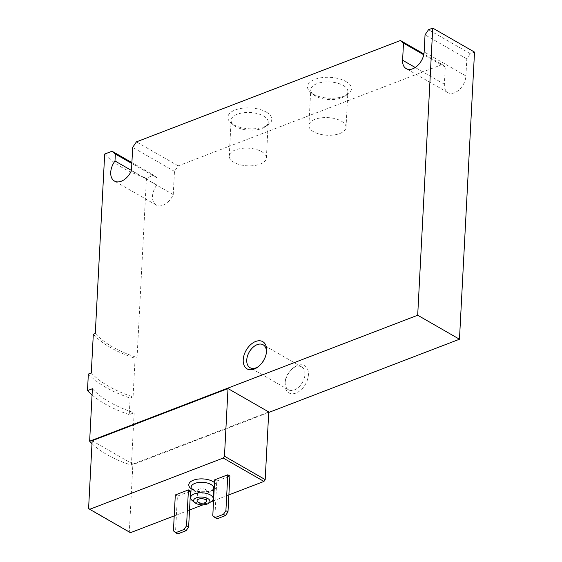 <?xml version="1.0" encoding="UTF-8"?>
<svg xmlns="http://www.w3.org/2000/svg" width="562" height="562" viewBox="0 0 562 562"><rect width="100%" height="100%" fill="white"/><g stroke="black" fill="none" stroke-linecap="round" stroke-linejoin="round"><path stroke-width="0.42" stroke-dasharray="2.81 2.11" d="M177.718 533.9L175.52 532.038L177.402 496.148L190.518 491.111M177.402 496.148L175.309 494.946M228.882 494.897L213.567 500.777M210.975 501.775L203.03 504.824M189.527 510.008L174.213 515.888M217.072 518.789L214.874 516.928L216.756 481.037L229.872 476M216.756 481.037L214.663 479.836M284.983 383.769A15.708 10.088 -60.1 0 0 297.242 392.508A15.708 10.088 -60.1 0 0 308.292 371.918A15.708 10.088 -60.1 0 0 293.652 367.618A15.708 10.088 -60.1 0 0 285.096 382.511A15.708 10.088 -60.1 0 0 284.983 383.769M474.518 52.097L470.303 53.713L466.818 58.841L465.919 75.961A14.45 9.28 119.9 0 1 459.245 89.716A14.45 9.28 119.9 0 1 447.949 92.625A14.45 9.28 119.9 0 1 444.373 84.23L445.266 67.117L442.189 64.511L423.91 54.008M91.992 443.629A103.682 49.252 -177 0 0 131.41 465.188L268.713 412.473M131.41 465.188L134.163 412.733L129.26 414.616L130.124 398.051L133.068 396.92L135.091 358.268L137.058 357.516L146.457 178.056L153.833 175.225L131.887 162.615M442.189 64.511L178.196 165.867L174.466 171.361L173.244 194.621A15.083 9.68 119.9 0 1 156.236 205.053A15.083 9.68 119.9 0 1 156.77 184.982L157.135 178.013L153.833 175.225M104.687 154.058A103.682 49.252 -177 0 0 146.457 178.056M470.303 53.713L428.525 29.716M266.233 112.049A21.995 10.446 3 0 1 268.025 124.947A21.995 10.446 3 0 1 231.052 123.008A21.995 10.446 3 0 1 236.771 109.407A21.995 10.446 3 0 1 266.233 112.049M345.876 81.469A21.995 10.446 3 0 1 347.674 94.367A21.995 10.446 3 0 1 310.695 92.428A21.995 10.446 3 0 1 316.413 78.828A21.995 10.446 3 0 1 345.876 81.469M178.196 165.867L136.418 141.87M95.28 333.519A103.682 49.252 -177 0 0 137.058 357.516M130.433 532.699L129.33 531.764L132.878 464.128L268.741 411.96M132.878 464.128L92.147 440.727M92.386 388.735A103.682 49.252 -177 0 0 134.163 412.733M129.33 531.764L88.599 508.371M92.063 394.953A109.962 52.238 -177 0 0 129.26 414.616M91.29 372.922A106.197 50.447 -177 0 0 133.068 396.92M88.353 374.053A109.962 52.238 -177 0 0 130.124 398.051M93.313 334.271A106.197 50.447 -177 0 0 135.091 358.268M174.466 171.361L132.688 147.363M157.135 178.013L131.845 163.493M156.77 184.982L131.48 170.455M173.244 194.621L131.473 170.623M466.818 58.841L425.041 34.844M445.266 67.117L423.755 54.76M285.187 382.09A13.193 8.472 -60.1 0 0 288.454 389.754A13.193 8.472 -60.1 0 0 302.37 382.532A13.193 8.472 -60.1 0 0 301.597 366.867A13.193 8.472 -60.1 0 0 292.472 368.524A13.193 8.472 -60.1 0 0 285.285 381.036A13.193 8.472 -60.1 0 0 285.187 382.09M258.583 366.438A13.193 8.472 -60.1 0 0 259.152 366.024A13.193 8.472 -60.1 0 0 266.339 353.512A13.193 8.472 -60.1 0 0 266.409 352.81M205.818 489.65A4.714 2.241 3 0 1 207.006 491.244A4.714 2.241 3 0 1 202.187 493.232A4.714 2.241 3 0 1 197.599 490.745A4.714 2.241 3 0 1 200.683 488.828A4.714 2.241 3 0 1 205.818 489.65M211.284 501.571A11.31 5.374 3 0 1 192.267 500.573M175.52 532.038L173.433 530.837M214.874 516.928L212.787 515.726M341.317 121.097A18.588 8.83 3 0 1 346.016 127.391A18.588 8.83 3 0 1 326.993 135.238A18.588 8.83 3 0 1 308.889 125.445A18.588 8.83 3 0 1 321.057 117.858A18.588 8.83 3 0 1 341.317 121.097M343.185 85.431A18.588 8.83 3 0 1 347.885 91.732A18.588 8.83 3 0 1 344.703 96.334A18.588 8.83 3 0 1 313.448 94.697A18.588 8.83 3 0 1 310.758 89.787A18.588 8.83 3 0 1 322.925 82.2A18.588 8.83 3 0 1 343.185 85.431M261.667 151.677A18.588 8.83 3 0 1 266.374 157.971A18.588 8.83 3 0 1 247.35 165.818A18.588 8.83 3 0 1 229.247 156.025A18.588 8.83 3 0 1 241.414 148.438A18.588 8.83 3 0 1 261.667 151.677M263.536 116.011A18.588 8.83 3 0 1 268.243 122.305A18.588 8.83 3 0 1 265.053 126.914A18.588 8.83 3 0 1 233.799 125.277A18.588 8.83 3 0 1 231.115 120.359A18.588 8.83 3 0 1 243.283 112.779A18.588 8.83 3 0 1 263.536 116.011M214.515 482.646A13.825 6.568 3 0 1 214.157 489.537M213.686 489.839A13.825 6.568 3 0 1 191.101 488.652M465.919 75.961L424.148 51.964M444.373 84.23L415.227 67.489M213.771 488.273A11.31 5.374 3 0 1 202.194 493.05A11.31 5.374 3 0 1 191.178 487.092L191.466 487.83C190.616 487.184 193.293 490.991 201.997 491.715C209.661 491.933 212.569 489.853 212.822 489.523L213.771 488.273M156.236 205.053L114.458 181.055M447.949 92.625L406.171 68.627M285.285 381.036L285.096 382.511M292.472 368.524L293.652 367.618M301.597 366.867L263.164 344.794M288.454 389.754L250.02 367.674M266.339 353.512L266.521 352.037M259.152 366.024L257.965 366.93M206.486 501.185L207.006 491.244M197.072 500.686L197.599 490.745M346.016 127.391L347.885 91.732M308.889 125.445L310.758 89.787M344.703 96.334L347.674 94.367M313.448 94.697L310.695 92.428M266.374 157.971L268.243 122.305M229.247 156.025L231.115 120.359M265.053 126.914L268.025 124.947M233.799 125.277L231.052 123.008"/><path stroke-width="0.84" d="M175.309 494.946L188.432 489.909L186.549 525.8L184.062 529.46L175.632 532.699L173.433 530.837L175.309 494.946M186.549 525.8L188.635 527.001L190.518 491.111L188.432 489.909M223.219 458.037L89.702 509.298L88.599 508.371L92.147 440.727L228.01 388.567L224.463 456.204L223.219 458.037L263.95 481.43L228.882 494.897M174.213 515.888L130.433 532.699L89.702 509.298M213.567 500.777L210.975 501.775M203.03 504.824L189.527 510.008M214.663 479.836L227.786 474.799L225.903 510.689L223.416 514.349L214.979 517.588L212.787 515.726L214.663 479.836M225.903 510.689L227.989 511.891L229.872 476L227.786 474.799M243.213 359.771A15.708 10.088 -60.1 0 0 257.965 366.93A15.708 10.088 -60.1 0 0 266.521 352.037A15.708 10.088 -60.1 0 0 256.174 341.282A15.708 10.088 -60.1 0 0 243.213 359.771M268.713 412.473L459.47 339.23L417.692 315.233L432.74 28.1L428.525 29.716L425.041 34.844L424.148 51.964A14.45 9.28 119.9 0 1 417.468 65.726A14.45 9.28 119.9 0 1 406.171 68.627A14.45 9.28 119.9 0 1 402.596 60.232L403.495 43.119L400.418 40.513L136.418 141.87L132.688 147.363L131.473 170.623A15.083 9.68 119.9 0 1 114.458 181.055A15.083 9.68 119.9 0 1 114.992 160.985L115.358 154.016L112.056 151.227L104.687 154.058L95.28 333.519L93.313 334.271L91.29 372.922L88.353 374.053L87.482 390.618A109.962 52.238 -177 0 0 92.063 394.953M417.692 315.233L89.639 441.191L92.386 388.735L87.482 390.618M459.47 339.23L474.518 52.097L432.74 28.1M131.887 162.615L112.056 151.227M423.91 54.008L400.418 40.513M89.639 441.191A103.682 49.252 -177 0 0 91.992 443.629M224.463 456.204L265.194 479.604L268.741 411.96L228.01 388.567M265.194 479.604L263.95 481.43M131.845 163.493L115.358 154.016M131.48 170.455L114.992 160.985M423.755 54.76L403.495 43.119M266.409 352.81A13.193 8.472 -60.1 0 0 263.164 344.794A13.193 8.472 -60.1 0 0 252.851 347.449A13.193 8.472 -60.1 0 0 246.753 360.01A13.193 8.472 -60.1 0 0 250.02 367.674A13.193 8.472 -60.1 0 0 258.583 366.438M205.299 499.583A4.714 2.241 3 0 1 206.486 501.185A4.714 2.241 3 0 1 201.667 503.173A4.714 2.241 3 0 1 197.072 500.686A4.714 2.241 3 0 1 200.163 498.768A4.714 2.241 3 0 1 205.299 499.583M207.87 498.599A8.17 3.878 3 0 1 208.537 503.383A8.17 3.878 3 0 1 194.803 502.667A8.17 3.878 3 0 1 196.932 497.616A8.17 3.878 3 0 1 207.87 498.599M194.803 502.667L192.267 500.573A11.31 5.374 3 0 1 190.63 497.581A11.31 5.374 3 0 1 198.035 492.965A11.31 5.374 3 0 1 210.357 494.939A11.31 5.374 3 0 1 213.223 498.768A11.31 5.374 3 0 1 211.284 501.571L208.537 503.383M188.635 527.001L186.148 530.661L177.718 533.9L175.632 532.699M186.148 530.661L184.062 529.46M227.989 511.891L225.502 515.551L217.072 518.789L214.979 517.588M225.502 515.551L223.416 514.349M191.101 488.652A13.825 6.568 3 0 1 194.15 479.927A13.825 6.568 3 0 1 212.9 481.515A13.825 6.568 3 0 1 214.515 482.646M214.157 489.537A13.825 6.568 3 0 1 213.686 489.839M415.227 67.489L402.596 60.232M190.63 497.581L191.178 487.092A11.31 5.374 3 0 1 198.583 482.477A11.31 5.374 3 0 1 210.912 484.444A11.31 5.374 3 0 1 213.771 488.273L213.223 498.768"/></g></svg>
